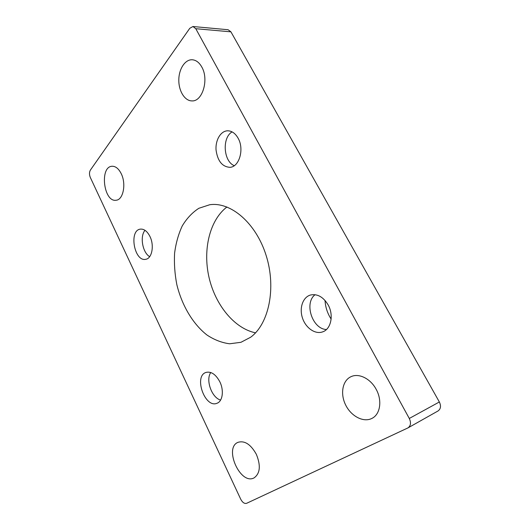 <?xml version="1.0" encoding="UTF-8"?>
<svg xmlns="http://www.w3.org/2000/svg" width="530" height="530" viewBox="0 0 530 530"><rect width="100%" height="100%" fill="white"/><g stroke="black" fill="none" stroke-linecap="round" stroke-linejoin="round"><path stroke-width="0.79" d="M90.391 170.084L189.773 28.309L192.946 26.513L195.782 28.706L409.286 418.462C411.227 422.682 410.79 425.822 407.987 427.889L246.649 503.295C244.482 503.891 242.515 502.533 240.733 499.233L90.292 177.404C89.199 174.608 89.232 172.171 90.391 170.084M192.946 26.513L228.099 29.733L230.928 31.84L439.357 401.978C441.232 405.96 440.781 408.961 438.005 410.982L407.987 427.889M250.597 337.259C268.842 324.049 276.468 288.062 266.153 255.513C255.983 222.898 230.63 201.552 209.694 204.746L198.869 208.283C192.304 212.53 186.765 218.406 182.254 225.912C178.431 234.141 175.874 243.27 174.582 253.294C174.045 263.596 174.787 274.017 176.815 284.544C181.869 305.36 192.867 324.042 207.051 335.073C214.365 339.889 221.898 342.791 229.649 343.784L240.945 342.3L250.597 337.259M238.109 138.197C244.515 149.188 239.209 167.149 229.854 167.321C222.183 166.758 217.578 160.968 216.048 149.964C215.326 140.178 220.632 131.036 227.489 130.804C231.736 130.791 235.274 133.255 238.109 138.197M328.149 304.916C334.032 315.257 330.945 329.395 322.498 331.919C314.992 334.576 305.572 327.812 302.425 317.874C299.159 307.976 302.842 297.158 310.481 295.011C317.377 293.6 323.267 296.899 328.149 304.916M219.831 381.792C224.157 390.411 222.66 401.356 217.035 403.25C204.938 408.637 193.443 376.035 206.051 372.404C211.198 371.225 215.79 374.359 219.831 381.792M149.91 236.4C154.502 245.377 152.004 258.554 145.757 259.289C134.315 262.105 128.624 230.311 140.39 229.126C144.061 228.808 147.234 231.232 149.91 236.4M121.178 173.595C126.465 183.864 123.225 199.989 116.07 200.234C103.668 202.4 99.375 166.605 112.095 166.261C115.606 166.175 118.634 168.619 121.178 173.595M201.791 67.012C209.171 79.566 202.4 101.767 191.933 100.899C184.831 100.965 178.729 91.18 178.809 80.156C178.769 69.138 185.01 59.353 192.231 59.764C196.04 60.056 199.227 62.474 201.791 67.012M376.174 389.325C382.428 400.435 380.268 414.46 371.921 418.395C363.447 422.827 351.019 416.176 345.587 404.867C340.015 393.624 342.539 380.288 351.204 376.598C358.956 372.961 370.576 378.665 376.174 389.325M256.361 454.342C260.899 465.572 260.164 473.403 254.161 477.835C240.461 485.559 223.594 447.91 237.996 442.331C244.668 440.357 250.789 444.359 256.361 454.342M226.933 206.972C209.582 220.235 202.718 249.743 208.979 277.236C215.213 304.737 234.154 328.375 255.526 332.84M325.036 300.437C325.407 307.155 327.441 313.363 331.131 319.067M149.672 256.659C142.57 252.704 139.662 236.42 144.995 230.311M220.599 400.057C211.735 397.765 205.428 379.95 210.768 372.51M326.447 329.514C312.316 329.117 303.875 303.021 315.078 294.693M234.26 165.678C223.461 161.438 221.851 137.654 232.107 131.884M195.782 28.706L230.928 31.84M409.286 418.462L439.357 401.978"/></g></svg>
